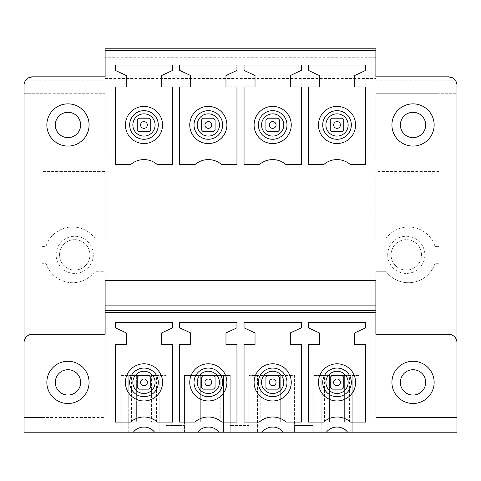<?xml version="1.0" encoding="UTF-8"?>
<svg xmlns="http://www.w3.org/2000/svg" width="481" height="481" viewBox="0 0 481 481"><rect width="100%" height="100%" fill="white"/><g stroke="black" fill="none" stroke-linecap="round" stroke-linejoin="round"><path stroke-width="0.36" stroke-dasharray="2.4 1.8" d="M330.273 130.038L330.273 119.901A8.448 8.448 0 0 1 331.962 118.212L342.093 118.212A8.448 8.448 0 0 1 343.783 119.901L343.783 130.038A8.448 8.448 0 0 1 342.093 131.728L331.962 131.728A8.448 8.448 0 0 1 330.273 130.038L330.273 119.901L330.273 130.038A8.448 8.448 0 0 0 331.962 131.728L342.093 131.728L331.962 131.728M448.502 76.828L375.877 76.828L375.877 80.201L375.877 48.797L105.123 48.797L105.123 52.17L375.877 52.17M452.344 77.748L455.26 80.201A8.448 8.448 0 0 1 456.95 85.269L456.95 156.89L375.877 156.89L375.877 93.723L456.95 93.723L438.876 93.723L438.876 156.89L456.95 156.89L456.95 417.508L375.877 417.508L375.877 271.747L386.309 271.747A27.868 27.868 0 0 0 435.034 263.299A27.868 27.868 0 0 1 386.309 271.747L375.877 271.747L375.877 354.004L438.876 354.004L375.877 354.004L375.877 417.508L456.95 417.508L456.95 432.209L24.05 432.209L24.05 417.508L105.123 417.508L105.123 271.747L94.691 271.747A27.868 27.868 0 0 1 45.966 263.299L42.124 263.299L42.124 354.004L105.123 354.004L105.123 271.747L94.691 271.747A27.868 27.868 0 0 1 45.966 263.299L42.124 263.299L42.124 417.508L105.123 417.508L105.123 354.004L42.124 354.004L42.124 417.508L24.05 417.508L24.05 352.988L42.124 352.988L24.05 352.988L24.05 156.89L105.123 156.89L105.123 93.723L42.124 93.723L42.124 156.89L105.123 156.89L105.123 93.723L24.05 93.723L24.05 85.269A8.448 8.448 0 0 1 25.74 80.201L105.123 80.201L105.123 78.523L375.877 78.523M438.876 352.988L456.95 352.988L438.876 352.988L438.876 263.299L435.034 263.299L438.876 263.299L438.876 352.988M387.698 254.858A18.579 18.579 0 0 1 406.277 236.279A18.579 18.579 0 0 1 424.861 254.858A18.579 18.579 0 0 1 406.277 273.436A18.579 18.579 0 0 1 387.698 254.858M435.034 246.41L438.876 246.41L435.034 246.41A27.868 27.868 0 0 0 386.309 237.969L375.877 237.969L375.877 171.585L438.876 171.585L438.876 246.41L438.876 171.585L375.877 171.585L375.877 237.969L386.309 237.969A27.868 27.868 0 0 1 435.034 246.41M42.124 246.41L45.966 246.41A27.868 27.868 0 0 1 94.691 237.969L105.123 237.969L94.691 237.969A27.868 27.868 0 0 0 45.966 246.41L42.124 246.41L42.124 171.585L42.124 246.41M105.123 237.969L105.123 171.585L42.124 171.585L105.123 171.585L105.123 237.969M150.727 387.445A8.448 8.448 0 0 1 149.038 389.135L138.907 389.135A8.448 8.448 0 0 1 137.217 387.445L137.217 377.314A8.448 8.448 0 0 1 138.907 375.625L149.038 375.625A8.448 8.448 0 0 1 150.727 377.314L150.727 387.445A8.448 8.448 0 0 1 149.038 389.135L138.907 389.135A8.448 8.448 0 0 1 137.217 387.445L137.217 377.314A8.448 8.448 0 0 1 138.907 375.625L149.038 375.625A8.448 8.448 0 0 1 150.727 377.314L150.727 387.445A8.448 8.448 0 0 1 149.038 389.135L138.907 389.135A8.448 8.448 0 0 1 137.217 387.445L137.217 377.314A8.448 8.448 0 0 1 138.907 375.625L149.038 375.625A8.448 8.448 0 0 1 150.727 377.314L150.727 387.445A8.448 8.448 0 0 1 149.038 389.135L138.907 389.135A8.448 8.448 0 0 1 137.217 387.445L137.217 377.314A8.448 8.448 0 0 1 138.907 375.625L149.038 375.625A8.448 8.448 0 0 1 150.727 377.314L150.727 387.445A8.448 8.448 0 0 1 149.038 389.135L138.907 389.135A8.448 8.448 0 0 1 137.217 387.445L137.217 377.314A8.448 8.448 0 0 1 138.907 375.625L149.038 375.625A8.448 8.448 0 0 1 150.727 377.314L150.727 387.445M138.907 131.728A8.448 8.448 0 0 1 137.217 130.038L137.217 119.901A8.448 8.448 0 0 1 138.907 118.212L149.038 118.212A8.448 8.448 0 0 1 150.727 119.901L150.727 130.038A8.448 8.448 0 0 1 149.038 131.728L138.907 131.728A8.448 8.448 0 0 1 137.217 130.038L137.217 119.901L137.217 130.038M203.259 389.135A8.448 8.448 0 0 1 201.569 387.445L201.569 377.314A8.448 8.448 0 0 1 203.259 375.625L213.39 375.625A8.448 8.448 0 0 1 215.079 377.314L215.079 387.445A8.448 8.448 0 0 1 213.39 389.135L203.259 389.135A8.448 8.448 0 0 1 201.569 387.445L201.569 377.314A8.448 8.448 0 0 1 203.259 375.625L213.39 375.625A8.448 8.448 0 0 1 215.079 377.314L215.079 387.445A8.448 8.448 0 0 1 213.39 389.135L203.259 389.135A8.448 8.448 0 0 1 201.569 387.445L201.569 377.314A8.448 8.448 0 0 1 203.259 375.625L213.39 375.625A8.448 8.448 0 0 1 215.079 377.314L215.079 387.445A8.448 8.448 0 0 1 213.39 389.135L203.259 389.135A8.448 8.448 0 0 1 201.569 387.445L201.569 377.314A8.448 8.448 0 0 1 203.259 375.625L213.39 375.625A8.448 8.448 0 0 1 215.079 377.314L215.079 387.445A8.448 8.448 0 0 1 213.39 389.135L203.259 389.135A8.448 8.448 0 0 1 201.569 387.445L201.569 377.314A8.448 8.448 0 0 1 203.259 375.625L213.39 375.625A8.448 8.448 0 0 1 215.079 377.314L215.079 387.445A8.448 8.448 0 0 1 213.39 389.135L203.259 389.135M203.259 131.728A8.448 8.448 0 0 1 201.569 130.038L201.569 119.901A8.448 8.448 0 0 1 203.259 118.212L213.39 118.212A8.448 8.448 0 0 1 215.079 119.901L215.079 130.038A8.448 8.448 0 0 1 213.39 131.728L203.259 131.728A8.448 8.448 0 0 1 201.569 130.038L201.569 119.901L201.569 130.038M267.61 389.135A8.448 8.448 0 0 1 265.921 387.445L265.921 377.314A8.448 8.448 0 0 1 267.61 375.625L277.741 375.625A8.448 8.448 0 0 1 279.431 377.314L279.431 387.445A8.448 8.448 0 0 1 277.741 389.135L267.61 389.135A8.448 8.448 0 0 1 265.921 387.445L265.921 377.314A8.448 8.448 0 0 1 267.61 375.625L277.741 375.625A8.448 8.448 0 0 1 279.431 377.314L279.431 387.445A8.448 8.448 0 0 1 277.741 389.135L267.61 389.135A8.448 8.448 0 0 1 265.921 387.445L265.921 377.314A8.448 8.448 0 0 1 267.61 375.625L277.741 375.625A8.448 8.448 0 0 1 279.431 377.314L279.431 387.445A8.448 8.448 0 0 1 277.741 389.135L267.61 389.135A8.448 8.448 0 0 1 265.921 387.445L265.921 377.314A8.448 8.448 0 0 1 267.61 375.625L277.741 375.625A8.448 8.448 0 0 1 279.431 377.314L279.431 387.445A8.448 8.448 0 0 1 277.741 389.135L267.61 389.135A8.448 8.448 0 0 1 265.921 387.445L265.921 377.314A8.448 8.448 0 0 1 267.61 375.625L277.741 375.625A8.448 8.448 0 0 1 279.431 377.314L279.431 387.445A8.448 8.448 0 0 1 277.741 389.135L267.61 389.135M267.61 131.728A8.448 8.448 0 0 1 265.921 130.038L265.921 119.901A8.448 8.448 0 0 1 267.61 118.212L277.741 118.212A8.448 8.448 0 0 1 279.431 119.901L279.431 130.038A8.448 8.448 0 0 1 277.741 131.728L267.61 131.728A8.448 8.448 0 0 1 265.921 130.038L265.921 119.901L265.921 130.038M331.962 389.135A8.448 8.448 0 0 1 330.273 387.445L330.273 377.314A8.448 8.448 0 0 1 331.962 375.625L342.093 375.625A8.448 8.448 0 0 1 343.783 377.314L343.783 387.445A8.448 8.448 0 0 1 342.093 389.135L331.962 389.135A8.448 8.448 0 0 1 330.273 387.445L330.273 377.314A8.448 8.448 0 0 1 331.962 375.625L342.093 375.625A8.448 8.448 0 0 1 343.783 377.314L343.783 387.445A8.448 8.448 0 0 1 342.093 389.135L331.962 389.135A8.448 8.448 0 0 1 330.273 387.445L330.273 377.314A8.448 8.448 0 0 1 331.962 375.625L342.093 375.625A8.448 8.448 0 0 1 343.783 377.314L343.783 387.445A8.448 8.448 0 0 1 342.093 389.135L331.962 389.135A8.448 8.448 0 0 1 330.273 387.445L330.273 377.314A8.448 8.448 0 0 1 331.962 375.625L342.093 375.625A8.448 8.448 0 0 1 343.783 377.314L343.783 387.445A8.448 8.448 0 0 1 342.093 389.135L331.962 389.135A8.448 8.448 0 0 1 330.273 387.445L330.273 377.314A8.448 8.448 0 0 1 331.962 375.625L342.093 375.625A8.448 8.448 0 0 1 343.783 377.314L343.783 387.445A8.448 8.448 0 0 1 342.093 389.135L331.962 389.135M93.302 254.858A18.579 18.579 0 0 1 74.723 273.436A18.579 18.579 0 0 1 56.139 254.858A18.579 18.579 0 0 1 74.723 236.279A18.579 18.579 0 0 1 93.302 254.858M375.877 156.89L375.877 93.723L438.876 93.723L438.876 156.89L375.877 156.89M375.877 280.597L375.877 312.283L105.123 312.283L105.123 280.597M375.877 313.973L375.877 334.241L448.502 334.241A8.448 8.448 0 0 1 456.95 342.688M375.877 75.144L105.123 75.144L375.877 75.144L105.123 75.144L105.123 78.523M156.445 422.071L156.445 375.457L151.569 375.457L151.569 422.071L151.569 375.457L136.37 375.457L136.37 422.071L120.112 422.071L165.885 422.084L136.37 422.071L136.37 375.457L120.112 375.457L128.77 375.457L128.77 432.209L120.112 432.209L120.112 375.457L120.112 432.209L133.333 432.209C137.067 425.559 150.866 425.559 154.593 432.209L197.685 432.209C201.419 425.559 215.217 425.559 218.951 432.209L262.037 432.209C265.771 425.559 279.569 425.559 283.303 432.209L294.588 432.209L294.588 422.084L248.821 422.071L294.588 422.084L294.588 375.457L248.821 375.457L248.821 432.209L248.821 375.457L294.588 375.457L294.588 425.451L313.173 425.451L313.173 432.209L326.389 432.209C330.122 425.559 343.921 425.559 347.655 432.209L358.946 432.209L358.946 422.084L313.173 422.071L358.946 422.084L358.946 375.457L313.173 375.457L313.173 425.451L294.588 425.451L294.588 432.209L313.173 432.209L313.173 375.457L358.946 375.457L358.946 432.209L352.23 432.209L352.23 375.457L352.23 432.209M159.175 432.209L159.175 375.457L159.175 432.209L184.463 432.209L184.463 422.084L230.237 422.084L184.463 422.071L184.463 375.457L230.237 375.457L184.463 375.457L184.463 432.209L193.121 432.209L193.121 375.457L193.121 432.209M223.527 432.209L223.527 375.457L223.527 432.209L230.237 432.209L230.237 375.457L230.237 425.451L248.821 425.451L230.237 425.451L230.237 432.209L257.473 432.209L257.473 375.457L257.473 432.209M128.77 432.209L128.77 375.457L165.885 375.457L165.885 432.209L165.885 375.457L156.445 375.457M265.073 422.071L265.073 375.457L265.073 422.071M260.197 422.071L260.197 375.457M280.273 422.071L280.273 375.457L280.273 422.071M285.149 422.071L285.149 375.457M200.721 422.071L200.721 375.457L200.721 422.071M195.845 422.071L195.845 375.457M215.921 422.071L215.921 375.457L215.921 422.071M220.797 422.071L220.797 375.457M131.493 422.071L131.493 375.457M329.425 422.071L329.425 375.457L329.425 422.071M324.549 422.071L324.549 375.457M344.624 422.071L344.624 375.457L344.624 422.071M349.501 422.071L349.501 375.457M365.656 344.378L365.656 422.071L350.433 422.071A20.274 20.274 0 0 0 323.623 422.071L308.399 422.071L308.399 344.378L319.378 344.378L319.378 332.942L308.399 327.826L308.399 322.42L365.656 322.42L365.656 327.826L354.677 332.942L354.677 344.378L365.656 344.378M301.304 344.378L301.304 422.071L286.081 422.071A20.274 20.274 0 0 0 259.271 422.071L244.047 422.071L244.047 344.378L255.026 344.378L255.026 332.942L244.047 327.826L244.047 322.42L301.304 322.42L301.304 327.826L290.326 332.942L290.326 344.378L301.304 344.378M236.953 344.378L236.953 422.071L221.729 422.071A20.274 20.274 0 0 0 194.919 422.071L179.696 422.071L179.696 344.378L190.674 344.378L190.674 332.942L179.696 327.826L179.696 322.42L236.953 322.42L236.953 327.826L225.974 332.942L225.974 344.378L236.953 344.378M172.601 344.378L172.601 422.071L157.377 422.071A20.274 20.274 0 0 0 130.567 422.071L115.344 422.071L115.344 344.378L126.323 344.378L126.323 332.942L115.344 327.826L115.344 322.42L172.601 322.42L172.601 327.826L161.622 332.942L161.622 344.378L172.601 344.378M365.656 86.965L365.656 164.664L350.433 164.664A20.268 20.268 0 0 0 323.623 164.664L308.399 164.664L308.399 86.965L319.378 86.965L319.378 75.535L308.399 70.412L308.399 65.007L365.656 65.007L365.656 70.412L354.677 75.535L354.677 86.965L365.656 86.965M301.304 86.965L301.304 164.664L286.081 164.664A20.268 20.268 0 0 0 259.271 164.664L244.047 164.664L244.047 86.965L255.026 86.965L255.026 75.535L244.047 70.412L244.047 65.007L301.304 65.007L301.304 70.412L290.326 75.535L290.326 86.965L301.304 86.965M236.953 86.965L236.953 164.664L221.729 164.664A20.268 20.268 0 0 0 194.919 164.664L179.696 164.664L179.696 86.965L190.674 86.965L190.674 75.535L179.696 70.412L179.696 65.007L236.953 65.007L236.953 70.412L225.974 75.535L225.974 86.965L236.953 86.965M172.601 86.965L172.601 164.664L157.377 164.664A20.268 20.268 0 0 0 130.567 164.664L115.344 164.664L115.344 86.965L126.323 86.965L126.323 75.535L115.344 70.412L115.344 65.007L172.601 65.007L172.601 70.412L161.622 75.535L161.622 86.965L172.601 86.965M138.907 118.212L149.038 118.212L138.907 118.212A8.448 8.448 0 0 0 137.217 119.901M150.727 130.038L150.727 119.901L150.727 130.038A8.448 8.448 0 0 1 149.038 131.728M203.259 118.212L213.39 118.212L203.259 118.212A8.448 8.448 0 0 0 201.569 119.901M215.079 130.038L215.079 119.901L215.079 130.038A8.448 8.448 0 0 1 213.39 131.728M267.61 118.212L277.741 118.212L267.61 118.212A8.448 8.448 0 0 0 265.921 119.901M279.431 130.038L279.431 119.901L279.431 130.038A8.448 8.448 0 0 1 277.741 131.728M287.878 432.209L287.878 375.457L287.878 432.209L321.825 432.209L321.825 375.457L321.825 432.209M105.123 75.144L105.123 57.239L375.877 57.239M105.123 52.17L105.123 53.86L375.877 53.86L105.123 53.86L105.123 57.239M331.962 118.212L342.093 118.212L331.962 118.212A8.448 8.448 0 0 0 330.273 119.901M343.783 130.038L343.783 119.901L343.783 130.038A8.448 8.448 0 0 1 342.093 131.728M32.498 76.828L105.123 76.828L105.123 80.201M105.123 313.973L105.123 334.241L32.498 334.241A8.448 8.448 0 0 0 24.05 342.688M165.885 425.451L184.463 425.451L165.885 425.451M28.656 77.748L25.74 80.201M24.05 93.723L24.05 156.89L42.124 156.89L42.124 93.723L24.05 93.723M74.038 393.494A12.668 12.668 0 0 1 56.848 388.45A12.668 12.668 0 0 1 61.893 371.26A12.668 12.668 0 0 1 79.082 376.304A12.668 12.668 0 0 1 74.038 393.494M57.84 363.852A21.116 21.116 0 0 0 49.435 392.502A21.116 21.116 0 0 0 78.084 400.907A21.116 21.116 0 0 0 86.496 372.258A21.116 21.116 0 0 0 57.84 363.852M74.038 136.087A12.668 12.668 0 0 1 56.848 131.042A12.668 12.668 0 0 1 61.893 113.853A12.668 12.668 0 0 1 79.082 118.897A12.668 12.668 0 0 1 74.038 136.087M57.84 106.439A21.116 21.116 0 0 0 49.435 135.095A21.116 21.116 0 0 0 78.084 143.5A21.116 21.116 0 0 0 86.496 114.851A21.116 21.116 0 0 0 57.84 106.439M89.923 254.858A15.2 15.2 0 0 1 74.723 270.057A15.2 15.2 0 0 1 59.518 254.858A15.2 15.2 0 0 1 74.723 239.658A15.2 15.2 0 0 1 89.923 254.858A15.2 15.2 0 0 1 74.723 270.057A15.2 15.2 0 0 1 59.518 254.858A15.2 15.2 0 0 1 74.723 239.658A15.2 15.2 0 0 1 89.923 254.858M406.962 393.494A12.668 12.668 0 0 1 401.918 376.304A12.668 12.668 0 0 1 419.107 371.26A12.668 12.668 0 0 1 424.152 388.45A12.668 12.668 0 0 1 406.962 393.494M423.16 363.852A21.116 21.116 0 0 1 431.565 392.502A21.116 21.116 0 0 1 402.916 400.907A21.116 21.116 0 0 1 394.504 372.258A21.116 21.116 0 0 1 423.16 363.852M406.962 136.087A12.668 12.668 0 0 1 401.918 118.897A12.668 12.668 0 0 1 419.107 113.853A12.668 12.668 0 0 1 424.152 131.042A12.668 12.668 0 0 1 406.962 136.087M423.16 106.439A21.116 21.116 0 0 1 431.565 135.095A21.116 21.116 0 0 1 402.916 143.5A21.116 21.116 0 0 1 394.504 114.851A21.116 21.116 0 0 1 423.16 106.439M391.077 254.858A15.2 15.2 0 0 1 406.277 239.658A15.2 15.2 0 0 1 421.482 254.858A15.2 15.2 0 0 1 406.277 270.057A15.2 15.2 0 0 1 391.077 254.858A15.2 15.2 0 0 0 406.277 270.057A15.2 15.2 0 0 0 421.482 254.858A15.2 15.2 0 0 0 406.277 239.658A15.2 15.2 0 0 0 391.077 254.858M147.21 125.92A3.379 3.379 0 0 0 144.925 121.729A3.379 3.379 0 0 0 140.729 124.02A3.379 3.379 0 0 0 143.019 128.211A3.379 3.379 0 0 0 147.21 125.92M150.727 119.901A8.448 8.448 0 0 0 149.038 118.212M147.21 383.333A3.379 3.379 0 0 0 144.925 379.136A3.379 3.379 0 0 0 140.729 381.427A3.379 3.379 0 0 0 143.019 385.618A3.379 3.379 0 0 0 147.21 383.333M211.568 125.92A3.379 3.379 0 0 0 209.277 121.729A3.379 3.379 0 0 0 205.08 124.02A3.379 3.379 0 0 0 207.371 128.211A3.379 3.379 0 0 0 211.568 125.92M215.079 119.901A8.448 8.448 0 0 0 213.39 118.212M211.568 383.333A3.379 3.379 0 0 0 209.277 379.136A3.379 3.379 0 0 0 205.08 381.427A3.379 3.379 0 0 0 207.371 385.618A3.379 3.379 0 0 0 211.568 383.333M275.92 125.92A3.379 3.379 0 0 0 273.629 121.729A3.379 3.379 0 0 0 269.432 124.02A3.379 3.379 0 0 0 271.723 128.211A3.379 3.379 0 0 0 275.92 125.92M279.431 119.901A8.448 8.448 0 0 0 277.741 118.212M275.92 383.333A3.379 3.379 0 0 0 273.629 379.136A3.379 3.379 0 0 0 269.432 381.427A3.379 3.379 0 0 0 271.723 385.618A3.379 3.379 0 0 0 275.92 383.333M340.271 125.92A3.379 3.379 0 0 0 337.981 121.729A3.379 3.379 0 0 0 333.79 124.02A3.379 3.379 0 0 0 336.075 128.211A3.379 3.379 0 0 0 340.271 125.92M343.783 119.901A8.448 8.448 0 0 0 342.093 118.212M340.271 383.333A3.379 3.379 0 0 0 337.981 379.136A3.379 3.379 0 0 0 333.79 381.427A3.379 3.379 0 0 0 336.075 385.618A3.379 3.379 0 0 0 340.271 383.333M375.877 80.201L455.26 80.201M375.877 48.797L105.123 48.797"/><path stroke-width="0.72" d="M343.783 130.038L343.783 119.901A8.448 8.448 0 0 0 342.093 118.212L331.962 118.212A8.448 8.448 0 0 0 330.273 119.901L330.273 130.038A8.448 8.448 0 0 0 331.962 131.728L342.093 131.728A8.448 8.448 0 0 0 343.783 130.038A8.448 8.448 0 0 1 342.093 131.728M105.123 50.487L375.877 50.487L375.877 48.791L105.123 48.791L105.123 76.828L32.498 76.828L28.656 77.748M375.877 50.487L375.877 76.828L448.502 76.828A8.448 8.448 0 0 1 456.95 85.269L456.95 432.209L347.655 432.209A13.51 13.51 0 0 0 326.389 432.209L283.303 432.209A13.51 13.51 0 0 0 262.037 432.209L218.951 432.209A13.51 13.51 0 0 0 197.685 432.209L154.593 432.209A13.51 13.51 0 0 0 133.333 432.209L24.05 432.209L24.05 342.688A8.448 8.448 -0 0 1 32.498 334.241L105.123 334.241L105.123 310.498L375.877 310.498L375.877 305.868L105.123 305.868L105.123 310.498M375.877 312.283L105.123 312.283L375.877 312.283L375.877 313.973L375.877 310.498M105.123 305.868L105.123 280.543L375.877 280.543L375.877 305.868M105.123 312.283L105.123 313.973L375.877 313.973L375.877 334.241L448.502 334.241A8.448 8.448 -0 0 1 456.95 342.688M365.656 344.378L365.656 422.071L350.433 422.071A20.274 20.274 0 0 0 323.623 422.071L308.399 422.071L308.399 344.378L319.378 344.378L319.378 332.942L308.399 327.826L308.399 322.42L365.656 322.42L365.656 327.826L354.677 332.942L354.677 344.378L365.656 344.378M301.304 344.378L301.304 422.071L286.081 422.071A20.274 20.274 0 0 0 259.271 422.071L244.047 422.071L244.047 344.378L255.026 344.378L255.026 332.942L244.047 327.826L244.047 322.42L301.304 322.42L301.304 327.826L290.326 332.942L290.326 344.378L301.304 344.378M236.953 344.378L236.953 422.071L221.729 422.071A20.274 20.274 0 0 0 194.919 422.071L179.696 422.071L179.696 344.378L190.674 344.378L190.674 332.942L179.696 327.826L179.696 322.42L236.953 322.42L236.953 327.826L225.974 332.942L225.974 344.378L236.953 344.378M172.601 344.378L172.601 422.071L157.377 422.071A20.274 20.274 0 0 0 130.567 422.071L115.344 422.071L115.344 344.378L126.323 344.378L126.323 332.942L115.344 327.826L115.344 322.42L172.601 322.42L172.601 327.826L161.622 332.942L161.622 344.378L172.601 344.378M365.656 86.965L365.656 164.664L350.433 164.664A20.268 20.268 0 0 0 323.623 164.664L308.399 164.664L308.399 86.965L319.378 86.965L319.378 75.535L308.399 70.412L308.399 65.007L365.656 65.007L365.656 70.412L354.677 75.535L354.677 86.965L365.656 86.965M301.304 86.965L301.304 164.664L286.081 164.664A20.268 20.268 0 0 0 259.271 164.664L244.047 164.664L244.047 86.965L255.026 86.965L255.026 75.535L244.047 70.412L244.047 65.007L301.304 65.007L301.304 70.412L290.326 75.535L290.326 86.965L301.304 86.965M236.953 86.965L236.953 164.664L221.729 164.664A20.268 20.268 0 0 0 194.919 164.664L179.696 164.664L179.696 86.965L190.674 86.965L190.674 75.535L179.696 70.412L179.696 65.007L236.953 65.007L236.953 70.412L225.974 75.535L225.974 86.965L236.953 86.965M172.601 86.965L172.601 164.664L157.377 164.664A20.268 20.268 0 0 0 130.567 164.664L115.344 164.664L115.344 86.965L126.323 86.965L126.323 75.535L115.344 70.412L115.344 65.007L172.601 65.007L172.601 70.412L161.622 75.535L161.622 86.965L172.601 86.965M345.935 366.071A18.579 18.579 0 0 1 353.331 391.287A18.579 18.579 0 0 1 328.12 398.683A18.579 18.579 0 0 1 320.725 373.472A18.579 18.579 0 0 1 345.935 366.071M281.583 366.071A18.579 18.579 0 0 1 288.979 391.287A18.579 18.579 0 0 1 263.768 398.683A18.579 18.579 0 0 1 256.373 373.472A18.579 18.579 0 0 1 281.583 366.071M217.232 366.071A18.579 18.579 0 0 1 224.627 391.287A18.579 18.579 0 0 1 199.417 398.683A18.579 18.579 0 0 1 192.021 373.472A18.579 18.579 0 0 1 217.232 366.071M152.88 366.071A18.579 18.579 0 0 1 160.275 391.287A18.579 18.579 0 0 1 135.065 398.683A18.579 18.579 0 0 1 127.669 373.472A18.579 18.579 0 0 1 152.88 366.071M281.583 108.664A18.579 18.579 0 0 1 288.979 133.874A18.579 18.579 0 0 1 263.768 141.276A18.579 18.579 0 0 1 256.373 116.065A18.579 18.579 0 0 1 281.583 108.664M217.232 108.664A18.579 18.579 0 0 1 224.627 133.874A18.579 18.579 0 0 1 199.417 141.276A18.579 18.579 0 0 1 192.021 116.065A18.579 18.579 0 0 1 217.232 108.664M152.88 108.664A18.579 18.579 0 0 1 160.275 133.874A18.579 18.579 0 0 1 135.065 141.276A18.579 18.579 0 0 1 127.669 116.065A18.579 18.579 0 0 1 152.88 108.664M328.12 141.276A18.579 18.579 0 0 1 320.725 116.065A18.579 18.579 0 0 1 345.935 108.664A18.579 18.579 0 0 1 353.331 133.874A18.579 18.579 0 0 1 328.12 141.276M137.217 119.901A8.448 8.448 0 0 1 138.907 118.212A8.448 8.448 0 0 0 137.217 119.901L137.217 130.038A8.448 8.448 0 0 0 138.907 131.728A8.448 8.448 0 0 1 137.217 130.038M149.038 118.212A8.448 8.448 0 0 1 150.727 119.901A8.448 8.448 0 0 0 149.038 118.212L138.907 118.212M150.727 130.038A8.448 8.448 0 0 1 149.038 131.728A8.448 8.448 0 0 0 150.727 130.038L150.727 119.901M201.569 119.901A8.448 8.448 0 0 1 203.259 118.212A8.448 8.448 0 0 0 201.569 119.901L201.569 130.038A8.448 8.448 0 0 0 203.259 131.728A8.448 8.448 0 0 1 201.569 130.038M213.39 118.212A8.448 8.448 0 0 1 215.079 119.901A8.448 8.448 0 0 0 213.39 118.212L203.259 118.212M215.079 130.038A8.448 8.448 0 0 1 213.39 131.728A8.448 8.448 0 0 0 215.079 130.038L215.079 119.901M265.921 119.901A8.448 8.448 0 0 1 267.61 118.212A8.448 8.448 0 0 0 265.921 119.901L265.921 130.038A8.448 8.448 0 0 0 267.61 131.728A8.448 8.448 0 0 1 265.921 130.038M277.741 118.212A8.448 8.448 0 0 1 279.431 119.901A8.448 8.448 0 0 0 277.741 118.212L267.61 118.212M279.431 130.038A8.448 8.448 0 0 1 277.741 131.728A8.448 8.448 0 0 0 279.431 130.038L279.431 119.901M352.23 432.209L321.825 432.209M159.175 432.209L128.77 432.209M223.527 432.209L193.121 432.209M287.878 432.209L257.473 432.209M402.916 400.907A21.116 21.116 -0 0 0 431.565 392.502A21.116 21.116 -0 0 0 423.16 363.852A21.116 21.116 -0 0 0 394.504 372.258A21.116 21.116 -0 0 0 402.916 400.907M78.084 400.907A21.116 21.116 -0 0 0 86.496 372.258A21.116 21.116 -0 0 0 57.84 363.852A21.116 21.116 -0 0 0 49.435 392.502A21.116 21.116 -0 0 0 78.084 400.907M32.498 76.828A8.448 8.448 0 0 0 24.05 85.269L24.05 342.688M61.893 371.26A12.668 12.668 0 0 0 56.848 388.45A12.668 12.668 0 0 0 74.038 393.494A12.668 12.668 0 0 0 79.082 376.304A12.668 12.668 0 0 0 61.893 371.26M57.84 106.439A21.116 21.116 0 0 0 49.435 135.095A21.116 21.116 0 0 0 78.084 143.5A21.116 21.116 0 0 0 86.496 114.851A21.116 21.116 0 0 0 57.84 106.439M61.893 113.853A12.668 12.668 0 0 0 56.848 131.042A12.668 12.668 0 0 0 74.038 136.087A12.668 12.668 0 0 0 79.082 118.897A12.668 12.668 0 0 0 61.893 113.853M448.502 76.828L452.344 77.748M419.107 371.26A12.668 12.668 0 0 0 401.918 376.304A12.668 12.668 0 0 0 406.962 393.494A12.668 12.668 0 0 0 424.152 388.45A12.668 12.668 0 0 0 419.107 371.26M423.16 106.439A21.116 21.116 0 0 0 394.504 114.851A21.116 21.116 0 0 0 402.916 143.5A21.116 21.116 0 0 0 431.565 135.095A21.116 21.116 0 0 0 423.16 106.439M419.107 113.853A12.668 12.668 0 0 0 401.918 118.897A12.668 12.668 0 0 0 406.962 136.087A12.668 12.668 0 0 0 424.152 131.042A12.668 12.668 0 0 0 419.107 113.853M140.729 124.02A3.379 3.379 0 0 0 143.019 128.211A3.379 3.379 0 0 0 147.21 125.92A3.379 3.379 0 0 0 144.925 121.729A3.379 3.379 0 0 0 140.729 124.02M138.907 131.728L149.038 131.728M140.729 381.427A3.379 3.379 0 0 0 143.019 385.618A3.379 3.379 0 0 0 147.21 383.333A3.379 3.379 0 0 0 144.925 379.136A3.379 3.379 0 0 0 140.729 381.427M137.217 380.399L137.217 387.445A8.448 8.448 0 0 0 138.907 389.135L149.038 389.135A8.448 8.448 0 0 0 150.727 387.445L150.727 377.314A8.448 8.448 0 0 0 149.038 375.625L138.907 375.625A8.448 8.448 0 0 0 137.217 377.314L137.217 380.399M205.08 124.02A3.379 3.379 0 0 0 207.371 128.211A3.379 3.379 0 0 0 211.568 125.92A3.379 3.379 0 0 0 209.277 121.729A3.379 3.379 0 0 0 205.08 124.02M203.259 131.728L213.39 131.728M205.08 381.427A3.379 3.379 0 0 0 207.371 385.618A3.379 3.379 0 0 0 211.568 383.333A3.379 3.379 0 0 0 209.277 379.136A3.379 3.379 0 0 0 205.08 381.427M201.569 380.399L201.569 387.445A8.448 8.448 0 0 0 203.259 389.135L213.39 389.135A8.448 8.448 0 0 0 215.079 387.445L215.079 377.314A8.448 8.448 0 0 0 213.39 375.625L203.259 375.625A8.448 8.448 0 0 0 201.569 377.314L201.569 380.399M269.432 124.02A3.379 3.379 0 0 0 271.723 128.211A3.379 3.379 0 0 0 275.92 125.92A3.379 3.379 0 0 0 273.629 121.729A3.379 3.379 0 0 0 269.432 124.02M267.61 131.728L277.741 131.728M269.432 381.427A3.379 3.379 0 0 0 271.723 385.618A3.379 3.379 0 0 0 275.92 383.333A3.379 3.379 0 0 0 273.629 379.136A3.379 3.379 0 0 0 269.432 381.427M265.921 380.399L265.921 387.445A8.448 8.448 0 0 0 267.61 389.135L277.741 389.135A8.448 8.448 0 0 0 279.431 387.445L279.431 377.314A8.448 8.448 0 0 0 277.741 375.625L267.61 375.625A8.448 8.448 0 0 0 265.921 377.314L265.921 380.399M333.79 124.02A3.379 3.379 0 0 0 336.075 128.211A3.379 3.379 0 0 0 340.271 125.92A3.379 3.379 0 0 0 337.981 121.729A3.379 3.379 0 0 0 333.79 124.02M331.962 118.212A8.448 8.448 0 0 0 330.273 119.901M330.273 130.038A8.448 8.448 0 0 0 331.962 131.728M343.783 119.901A8.448 8.448 0 0 0 342.093 118.212M333.79 381.427A3.379 3.379 0 0 0 336.075 385.618A3.379 3.379 0 0 0 340.271 383.333A3.379 3.379 0 0 0 337.981 379.136A3.379 3.379 0 0 0 333.79 381.427M330.273 380.399L330.273 387.445A8.448 8.448 0 0 0 331.962 389.135L342.093 389.135A8.448 8.448 0 0 0 343.783 387.445L343.783 377.314A8.448 8.448 0 0 0 342.093 375.625L331.962 375.625A8.448 8.448 0 0 0 330.273 377.314L330.273 380.399M343.885 369.823A14.31 14.31 0 0 1 349.585 389.237A14.31 14.31 0 0 1 330.17 394.937A14.31 14.31 0 0 1 324.471 375.517A14.31 14.31 0 0 1 343.885 369.823M342.358 372.619A11.123 11.123 0 0 1 346.789 387.71A11.123 11.123 0 0 1 331.698 392.141A11.123 11.123 0 0 1 327.266 377.044A11.123 11.123 0 0 1 342.358 372.619M279.533 369.823A14.31 14.31 0 0 1 285.233 389.237A14.31 14.31 0 0 1 265.819 394.937A14.31 14.31 0 0 1 260.119 375.517A14.31 14.31 0 0 1 279.533 369.823M278.006 372.619A11.123 11.123 0 0 1 282.437 387.71A11.123 11.123 0 0 1 267.346 392.141A11.123 11.123 0 0 1 262.915 377.044A11.123 11.123 0 0 1 278.006 372.619M215.181 369.823A14.31 14.31 0 0 1 220.881 389.237A14.31 14.31 0 0 1 201.467 394.937A14.31 14.31 0 0 1 195.767 375.517A14.31 14.31 0 0 1 215.181 369.823M213.654 372.619A11.123 11.123 0 0 1 218.085 387.71A11.123 11.123 0 0 1 202.994 392.141A11.123 11.123 0 0 1 198.563 377.044A11.123 11.123 0 0 1 213.654 372.619M150.83 369.823A14.31 14.31 0 0 1 156.529 389.237A14.31 14.31 0 0 1 137.115 394.937A14.31 14.31 0 0 1 131.415 375.517A14.31 14.31 0 0 1 150.83 369.823M149.302 372.619A11.123 11.123 0 0 1 153.734 387.71A11.123 11.123 0 0 1 138.642 392.141A11.123 11.123 0 0 1 134.211 377.044A11.123 11.123 0 0 1 149.302 372.619M279.533 112.416A14.31 14.31 0 0 1 285.233 131.83A14.31 14.31 0 0 1 265.819 137.524A14.31 14.31 0 0 1 260.119 118.11A14.31 14.31 0 0 1 279.533 112.416M215.181 112.416A14.31 14.31 0 0 1 220.881 131.83A14.31 14.31 0 0 1 201.467 137.524A14.31 14.31 0 0 1 195.767 118.11A14.31 14.31 0 0 1 215.181 112.416M150.83 112.416A14.31 14.31 0 0 1 156.529 131.83A14.31 14.31 0 0 1 137.115 137.524A14.31 14.31 0 0 1 131.415 118.11A14.31 14.31 0 0 1 150.83 112.416M138.642 134.728A11.123 11.123 0 0 1 134.211 119.637A11.123 11.123 0 0 1 149.302 115.212A11.123 11.123 0 0 1 153.734 130.303A11.123 11.123 0 0 1 138.642 134.728M202.994 134.728A11.123 11.123 0 0 1 198.563 119.637A11.123 11.123 0 0 1 213.654 115.212A11.123 11.123 0 0 1 218.085 130.303A11.123 11.123 0 0 1 202.994 134.728M267.346 134.728A11.123 11.123 0 0 1 262.915 119.637A11.123 11.123 0 0 1 278.006 115.212A11.123 11.123 0 0 1 282.437 130.303A11.123 11.123 0 0 1 267.346 134.728M330.17 137.524A14.31 14.31 0 0 1 324.471 118.11A14.31 14.31 0 0 1 343.885 112.416A14.31 14.31 0 0 1 349.585 131.83A14.31 14.31 0 0 1 330.17 137.524M331.698 134.728A11.123 11.123 0 0 1 327.266 119.637A11.123 11.123 0 0 1 342.358 115.212A11.123 11.123 0 0 1 346.789 130.303A11.123 11.123 0 0 1 331.698 134.728"/></g></svg>
